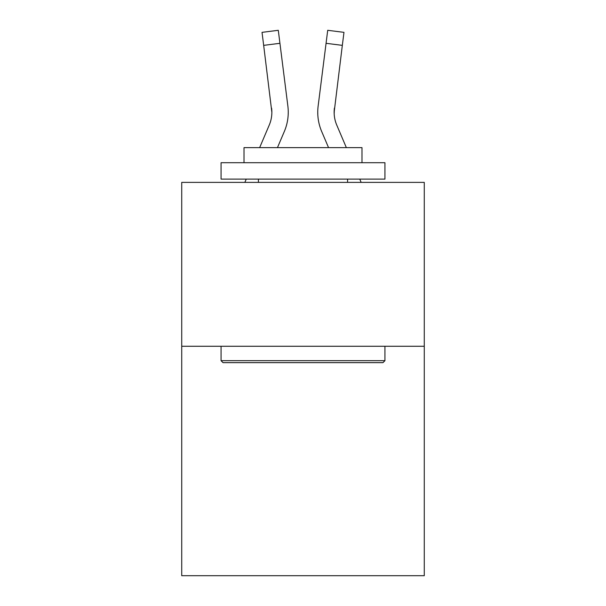 <?xml version="1.0" encoding="UTF-8"?>
<svg xmlns="http://www.w3.org/2000/svg" width="606" height="606" viewBox="0 0 606 606"><rect width="100%" height="100%" fill="white"/><g stroke="black" fill="none" stroke-linecap="round" stroke-linejoin="round"><path stroke-width="0.91" d="M424.276 346.268L424.276 575.7L181.724 575.7L181.724 182.383L424.276 182.383L424.276 346.268L181.724 346.268M284.32 131.502L277.45 147.637L284.32 131.502A49.162 49.162 0 0 0 287.865 106.08L279.934 43.306L263.671 45.359L262.027 32.353L278.29 30.3L279.934 43.306M288.191 114.625L288.251 112.625M287.615 104.111L287.865 106.08L287.615 104.111M346.359 147.637L336.754 125.078A32.777 32.777 0 0 1 334.141 112.299L342.329 45.359L326.066 43.306L327.71 30.3L343.973 32.353L342.329 45.359M321.68 131.502L328.55 147.637L321.68 131.502A49.162 49.162 0 0 1 318.135 106.08L326.066 43.306M334.179 113.845L334.398 108.133A32.777 32.777 0 0 0 336.754 125.078A32.777 32.777 0 0 1 334.141 112.299L334.398 108.133M223.023 362.653L221.061 360.684L384.939 360.684L382.977 362.653L223.023 362.653M384.939 162.719L384.939 179.103L221.061 179.103L221.061 162.719L384.939 162.719M244.006 162.719L244.006 147.637L361.994 147.637L361.994 162.719M384.939 346.268L384.939 360.684M221.061 346.268L221.061 360.684M347.579 179.103L347.579 182.383M258.421 179.103L258.421 182.383M336.754 125.078A32.777 32.777 0 0 1 334.141 112.299A32.777 32.777 0 0 0 336.754 125.078A32.777 32.777 0 0 1 334.141 112.299A32.777 32.777 0 0 0 336.754 125.078A32.777 32.777 0 0 1 334.141 112.299A32.777 32.777 0 0 0 336.754 125.078A32.777 32.777 0 0 1 334.141 112.299A32.777 32.777 0 0 0 336.754 125.078A32.777 32.777 0 0 1 334.141 112.299A32.777 32.777 0 0 0 336.754 125.078A32.777 32.777 0 0 1 334.141 112.299A32.777 32.777 0 0 0 336.754 125.078A32.777 32.777 0 0 1 334.141 112.299A32.777 32.777 0 0 0 336.754 125.078A32.777 32.777 0 0 1 334.141 112.299A32.777 32.777 0 0 0 336.754 125.078A32.777 32.777 0 0 1 334.141 112.299A32.777 32.777 0 0 0 336.754 125.078A32.777 32.777 0 0 1 334.141 112.299A32.777 32.777 0 0 0 336.754 125.078A32.777 32.777 0 0 1 334.141 112.299A32.777 32.777 0 0 0 336.754 125.078A32.777 32.777 0 0 1 334.141 112.299A32.777 32.777 0 0 0 336.754 125.078A32.777 32.777 0 0 1 334.141 112.299A32.777 32.777 0 0 0 336.754 125.078A32.777 32.777 0 0 1 334.141 112.299M259.641 147.637L269.246 125.078A32.777 32.777 0 0 0 271.859 112.307L263.671 45.359M269.246 125.078A32.777 32.777 0 0 0 271.859 112.307A32.777 32.777 0 0 1 269.246 125.078A32.777 32.777 0 0 0 271.859 112.307A32.777 32.777 0 0 1 269.246 125.078A32.777 32.777 0 0 0 271.859 112.307A32.777 32.777 0 0 1 269.246 125.078A32.777 32.777 0 0 0 271.602 108.133L271.859 112.299M244.847 182.383L246.241 179.103M288.251 112.216L288.191 114.64L288.251 112.216M361.153 182.383L359.759 179.103M317.809 114.64L317.749 112.216"/></g></svg>
